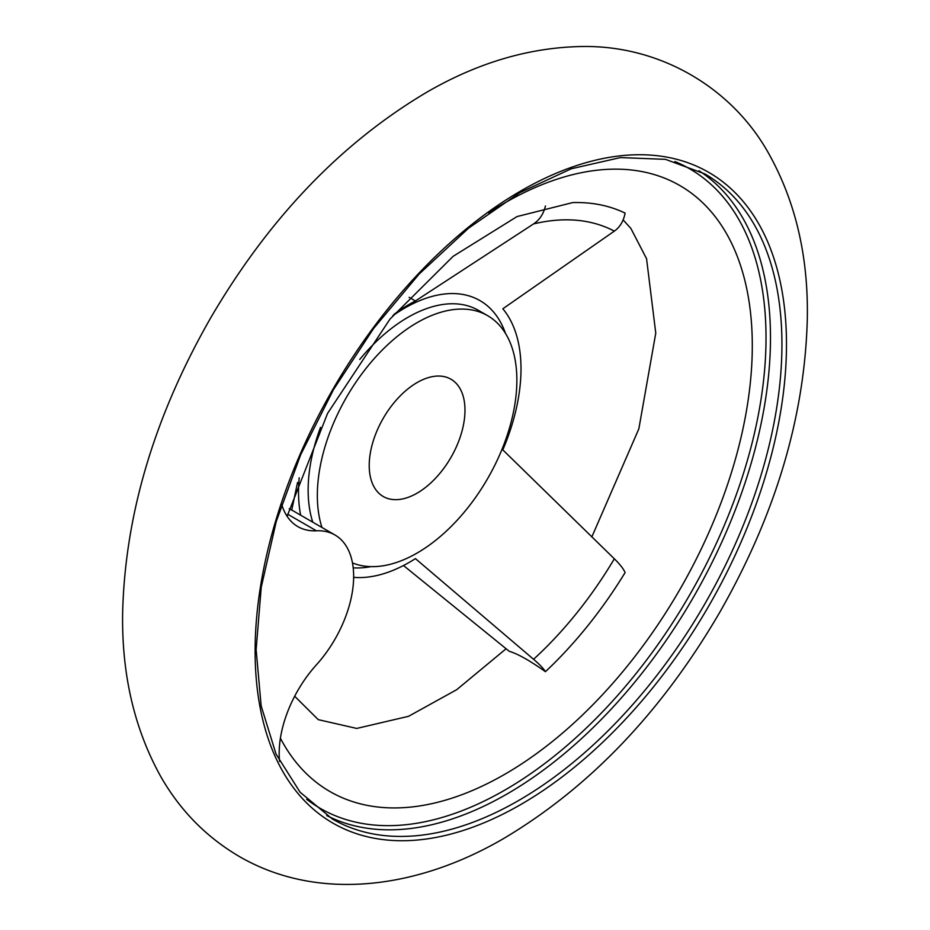 <?xml version="1.0" encoding="UTF-8"?>
<svg xmlns="http://www.w3.org/2000/svg" width="930" height="930" viewBox="0 0 930 930"><rect width="100%" height="100%" fill="white"/><g stroke="black" fill="none" stroke-linecap="round" stroke-linejoin="round"><path stroke-width="1.4" d="M281.685 504.304A90.291 52.127 120 0 0 297.867 526.624A90.291 52.127 120 0 0 316.409 530.798L287.672 514.209M393.913 314.421A158.007 91.233 120 0 1 415.419 300.971L533.564 223.921C539.551 219.945 543.515 213.958 545.445 205.983M287.103 516.301L327.581 413.373L389.996 319.083L453.108 256.343L517.045 216.562L572.659 202.589A298.914 172.573 -60 0 1 625.088 213.098C623.565 221.119 619.985 227.129 614.335 231.128L502.816 308.783A158.007 91.233 120 0 1 502.816 449.888L614.335 558.802C619.985 564.336 623.577 568.939 625.088 572.601A298.914 172.573 -60 0 1 545.445 671.681C543.504 668.531 539.551 664.392 533.564 659.289L415.419 558.616A158.007 91.233 120 0 1 353.656 577.344M289.207 508.71L291.718 510.151L297.542 482.496M403.481 565.521L509.268 651.314C517.696 653.778 529.751 660.567 545.445 671.681M415.419 300.971L409.13 297.333M417.105 493.156A67.716 39.095 -60 0 1 383.241 496.504A67.716 39.095 -60 0 1 383.241 418.314A67.716 39.095 -60 0 1 450.957 379.219A67.716 39.095 -60 0 1 461.338 433.473A67.716 39.095 -60 0 1 417.105 493.156M321.978 527.496A141.081 81.456 -60 0 1 365.316 369.303A141.081 81.456 -60 0 1 487.646 315.677A141.081 81.456 -60 0 1 509.268 428.73A141.081 81.456 -60 0 1 417.105 553.048A141.081 81.456 -60 0 1 352.482 562.929M291.741 510.035L334.951 534.983A90.291 52.127 120 0 1 316.409 664.834A90.291 52.127 120 0 0 279.581 761.484M334.951 534.983A90.291 52.127 120 0 0 316.409 530.798M392.739 315.805A150.3 86.781 -60 0 1 410.653 304.854A150.3 86.781 -60 0 1 505.56 333.533M533.564 223.921A277.721 160.344 -60 0 1 614.335 231.128M614.335 558.802A277.721 160.344 -60 0 1 533.564 659.289M370.977 566.626A150.3 86.781 -60 0 1 353.202 567.835M300.634 515.162A150.3 86.781 -60 0 1 299.216 477.776M699.011 170.748A372.453 215.039 -60 0 1 748.859 470.964A372.453 215.039 -60 0 1 507.129 793.941A372.453 215.039 -60 0 1 326.732 815.552M674.901 161.518A369.291 213.214 -60 0 1 749.789 451.817A369.291 213.214 -60 0 1 504.885 790.07A369.291 213.214 -60 0 1 306.691 799.288M518.568 800.544A372.453 215.039 -60 0 1 332.347 818.993L300.088 792.209L276.024 754.067L261.156 705.917L256.134 649.593L261.225 587.318L276.257 521.509L300.669 454.735L333.51 389.577L373.511 328.569L419.139 274.048L468.615 228.129L519.998 192.58L571.276 168.772L620.415 157.577L665.473 159.344L704.801 173.887A372.453 215.039 -60 0 1 761.891 472.335A372.453 215.039 -60 0 1 518.568 800.544M520.8 804.52A375.743 216.934 -60 0 1 290.706 477.183A375.743 216.934 -60 0 1 750.894 211.494A375.743 216.934 -60 0 1 520.8 804.52M488.669 212.842A349.878 202.008 -60 0 1 747.918 294.752A349.878 202.008 -60 0 1 580.611 716.798A349.878 202.008 -60 0 1 280.407 738.222M312.782 522.183A141.081 81.456 -60 0 1 320.536 427.37M359.736 359.468A141.081 81.456 -60 0 1 478.439 310.364L487.646 315.677M504.49 838.035C590.062 786.931 661.835 711.659 719.808 612.219C775.853 514.011 805.031 415.791 807.333 317.583C808.286 256.041 795.452 201.45 768.854 153.799C732.759 88.548 661.079 45.361 582.552 46.5C529.635 47.314 477.497 62.682 426.138 92.605C340.554 143.511 268.712 218.655 210.61 318.014C154.729 415.664 125.41 513.43 122.667 611.312C121.412 673.343 134.083 728.388 160.692 776.445C180.327 810.855 206.972 837.79 240.614 857.251C318.967 901.879 418 888.836 504.49 838.035M294.671 696.256L318.269 719.646L356.725 728.434L408.549 716.309L456.723 689.676L506.094 648.756M591.817 536.97L638.852 428.823L655.766 333.161L646.559 258.691L630.854 228.396L623.135 219.887"/></g></svg>
